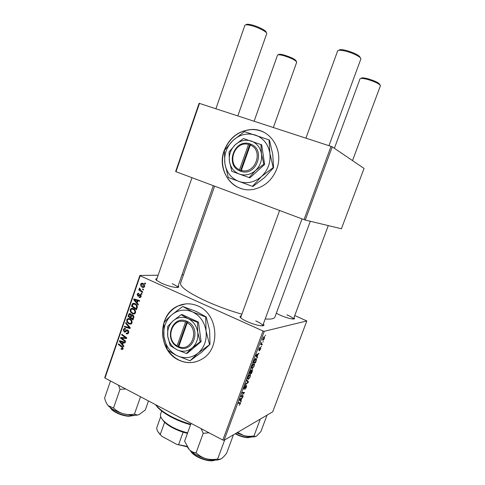 <?xml version="1.0" encoding="UTF-8"?>
<svg xmlns="http://www.w3.org/2000/svg" width="485" height="485" viewBox="0 0 485 485"><rect width="100%" height="100%" fill="white"/><g stroke="black" fill="none" stroke-linecap="round" stroke-linejoin="round"><path stroke-width="0.73" d="M276.747 168.95C284.216 150.023 270.078 128.337 251.618 129.483C238.571 130.586 229.429 137.601 224.209 150.52C216.183 171.005 233.734 194.17 254.322 189.156C264.913 186.555 272.388 179.826 276.747 168.95M264.671 132.69C260.651 130.52 256.347 129.477 251.763 129.562C238.772 130.653 229.654 137.619 224.41 150.465L224.87 163.433C226.404 172.242 231.066 178.244 238.862 181.451C246.913 184.082 254.443 182.445 261.451 176.546C268.09 170.114 270.891 162.299 269.854 153.108C268.175 144.075 263.343 138.055 255.346 135.042C247.174 132.672 239.711 134.472 232.952 140.456C226.574 146.852 223.876 154.515 224.87 163.433L228.265 177.51L252.867 186.501L264.452 177.655L273.576 167.755L273.182 167.586L269.854 153.108L269.066 139.892L269.466 140.104L272.764 154.503L273.576 167.755M224.397 150.495L224.367 150.586C218.571 166.112 226.707 184.518 241.518 188.665M178.753 360.088C186.846 363.823 194.709 363.423 202.348 358.894C221.027 348.291 218.086 313.88 197.989 306.005C191.199 303.089 184.524 303.089 177.977 305.999C157.225 314.468 157.68 350.843 178.753 360.088M167.749 349.994C170.678 354.432 174.406 357.778 178.929 360.04C184.53 362.725 190.272 363.277 196.152 361.701M263.337 324.016C264.355 325.095 264.107 325.702 262.585 325.847C258.948 325.835 253.873 324.447 247.368 321.682C244.155 320.221 241.93 318.912 240.706 317.748C239.614 316.638 239.808 316.002 241.281 315.844M302.022 218.887L262.676 325.823C262.724 324.671 260.427 323.028 255.777 320.894M178.159 285.853C179.123 286.781 178.947 287.326 177.637 287.49C173.721 287.508 168.344 286.089 161.505 283.234L156.376 280.257C155.406 279.305 155.6 278.76 156.958 278.614M213.333 185.676L177.583 287.496C177.601 286.605 175.8 285.338 172.181 283.689M293.971 317.633C294.825 318.457 294.716 318.918 293.631 319.021C290.715 318.991 286.332 317.76 280.475 315.323L276.317 313.268M293.437 319.033C293.225 318.063 291.055 316.656 286.914 314.813M241.882 314.189C229.951 310.77 218.347 306.562 207.077 301.573C188.853 293.134 180.014 286.981 180.559 283.113L180.584 283.046M261.615 346.06L261.075 346.696L261.615 346.06M263.294 341.519L262.755 342.149L263.294 341.519M254.273 366.029L252.382 368.642L251.594 368.17L251.921 366.387C252.6 364.811 253.249 363.932 253.867 363.744L254.486 363.914L254.055 365.933M257.486 357.251L257.22 357.972L255.856 355.796L256.165 354.965L258.954 353.274L257.959 354.383L257.111 356.681L257.486 357.251L256.468 356.778M252.406 371.013L251.46 373.583L249.338 373.48L251.224 369.8L251.509 370.455L252.594 369.54L252.176 370.904M248.429 381.786L248.114 382.635L245.198 384.702L245.452 384.023L247.95 382.259L246.653 380.761L246.92 380.034L248.429 381.786L246.895 381.046M239.305 405.321L240.148 403.271L238.329 403.344L238.578 402.671L240.512 402.659L240.354 403.738L239.135 405.236M243.258 395.808L243.009 396.475L240.821 396.584L243.955 393.044L242.088 393.147L242.336 392.468L244.519 392.389L241.391 395.93L243.258 395.808M224.094 440.271L272.722 411.82L306.823 320.943L264.258 331.303L224.094 440.271L222.839 440.053L263.015 330.982L264.258 331.303M241.324 401.046L241.057 401.762L239.548 400.04L239.845 399.222L242.767 397.13L241.742 398.343L240.906 400.604L241.324 401.046L239.742 400.258M246.55 386.957L244.955 389.316L246.271 387.042L246.319 385.933L243.846 389.085L244.094 387.624L245.537 385.423L244.21 388.443L246.544 385.278L246.338 386.854M250.339 376.7L248.435 379.343L247.629 378.918L247.95 377.16C248.629 375.584 249.284 374.687 249.908 374.481L250.551 374.632L250.121 376.596M259.372 350.776L260.5 348.242L258.857 350.412L258.875 349.158L259.984 347.448L259.069 349.752L260.803 347.599L260.566 348.982L259.348 350.764M256.104 360.998L255.401 362.907L253.315 362.695L254.249 360.234L255.765 358.47L256.401 358.651L256.426 359.985L255.88 360.901M264.446 338.469L263.155 340.27L262.658 340.118L262.828 338.433L264.143 336.651L264.604 336.802L264.276 338.397M262.337 344.114L262.082 344.793L260.615 344.514L261.409 342.428L261.385 343.744L262.337 344.114M265.592 335.28L265.059 335.905L265.592 335.28M133.326 308.648C135.03 309.436 135.758 310.818 135.521 312.789L134.533 313.916L132.478 313.789L130.404 311.831L130.222 309.63L131.283 308.454L133.326 308.648M137.14 302.931L138.346 304.374L138.104 305.065L133.721 299.706L133.987 298.93L139.65 300.585L139.431 301.227L137.892 300.748L137.14 302.931M123.099 348.745L122.523 349.491L121.044 349.103L121.189 348.436L122.196 348.763L122.493 348.394L121.783 347.072L118.304 344.477L118.522 343.847L122.129 346.52L123.099 348.745L121.044 349.103M127.725 330.067C128.677 330.667 128.98 331.558 128.628 332.74L127.737 333.91L126.179 333.741L126.33 333.074L127.367 333.243L128.016 332.395L127.555 330.721L126.961 330.691L125.282 332.031L124.154 332.013L123.335 329.624L124.19 328.563L125.597 328.66L125.433 329.321L124.53 329.23L123.948 329.952L124.342 331.364L126.53 329.976L127.725 330.067M125.864 322.525L130.265 327.763L129.986 328.569L124.348 326.92L124.572 326.284L129.398 327.696L125.627 323.21L125.864 322.525M129.822 318.803C131.52 319.609 132.247 320.991 132.005 322.955L131.071 324.053L128.974 323.938L126.912 321.967L126.73 319.773L127.755 318.621L129.822 318.803M144.851 282.943L145.573 283.44L145.354 284.083L144.621 283.598L144.851 282.943M158.14 275.213L139.88 275.462L140.171 275.813L104.984 378.076L222.839 440.053M140.171 275.813L263.015 330.982M132.757 314.935C133.714 315.486 134.066 316.335 133.811 317.493L132.969 319.942L127.985 316.353L129.35 313.637L130.398 313.722L131.411 315.189L132.757 314.935M122.735 344.659L123.924 346.126L123.687 346.805L119.377 341.367L119.637 340.597L125.209 342.392L124.991 343.028L123.475 342.513L122.735 344.659M122.638 338.882L125.645 341.131L125.427 341.767L120.498 338.112L120.723 337.451L125.809 337.93L121.614 334.874L121.832 334.232L126.773 337.869L126.543 338.536L121.456 338.063L122.638 338.882M141.135 296.535L140.31 297.535L139.201 297.414L139.353 296.741L140.171 296.844L140.65 296.28L140.341 295.159L138.619 296.183L137.855 296.141L137.2 294.286L137.989 293.328L138.892 293.383L138.74 294.049L137.679 294.54L137.989 295.462L140.517 294.498L141.135 296.535M137.322 306.902L136.479 309.763L131.483 306.205L132.344 303.931L133.029 303.367L134.933 303.574C136.315 304.18 137.109 305.289 137.322 306.902M142.851 283.416C144.178 283.974 144.76 285.01 144.591 286.52L143.748 287.441L142.493 287.338C141.105 286.768 140.504 285.713 140.692 284.168L141.511 283.276L142.851 283.416M142.802 288.878L143.524 289.381L143.299 290.024L142.572 289.539L142.802 288.878M141.208 290.812L142.669 291.855L142.445 292.503L138.783 289.945L139.001 289.296L139.759 289.83L139.237 288.393L139.528 288.023L141.208 290.812M141.305 293.207L142.026 293.71L141.808 294.353L141.08 293.861L141.305 293.207M183.457 274.874L182.008 274.892M104.984 378.076L104.76 377.548L139.88 275.462M294.747 315.559L306.823 320.943M305.265 220.057L341.41 228.762L364.053 168.422L332.243 146.852L305.265 220.057L304.034 219.638L331.025 146.361L332.243 146.852M199.511 103.341L175.994 171.702L175.637 171.526L199.111 103.293L331.025 146.361M175.994 171.702L304.034 219.638M310.309 221.275L274.91 317.081C274.286 318.778 271.048 319.409 265.198 318.966M240.627 317.645L279.596 210.49M145.53 283.567L144.621 283.598M128.943 316.238L127.985 316.353M130.55 313.807L128.907 313.989M132.896 315.014L131.411 315.189M132.799 315.408L132.817 315.02M128.792 316.129L130.338 317.245L130.829 315.074L129.616 314.335L128.792 316.129M131.095 317.154L130.338 317.245M131.089 314.268L130.204 314.371M131.393 315.007L130.829 315.074M130.92 317.663L132.605 318.875L133.205 317.044L132.52 315.565L131.92 315.511L130.92 317.663M133.369 318.778L132.605 318.875M133.417 315.462L132.52 315.565M133.921 316.96L133.205 317.044M131.405 323.847L128.974 323.938M130.938 323.665L130.556 323.459M127.597 321.876L126.912 321.967M127.573 319.663L126.73 319.773M130.168 318.991L128.858 319.191L129.331 318.603M131.817 323.252L130.683 323.41L131.399 322.61C131.502 321.076 130.889 320.009 129.55 319.409L128.07 319.288L127.343 320.094L127.488 321.664L129.222 323.313L130.683 323.41M130.598 319.275L129.55 319.409M132.114 322.507L131.399 322.61M130.259 327.781L129.774 327.642M125.985 326.684L124.348 326.92M130.119 327.587L129.398 327.696M126.355 323.107L125.627 323.21M128.258 333.468L126.179 333.741M128.149 333.419L128.222 333.104M128.749 332.274L128.016 332.395M128.367 330.594L127.555 330.721M128.264 330.467L127.173 330.637M125.682 331.77L124.154 332.013M125.912 331.57L125.585 331.279M124.19 329.497L123.335 329.624M126.385 331.128L124.894 331.358M127.416 330.6L127.882 330.158M122.923 349.109L121.505 349.394M123.19 348.254L122.493 348.394M119.158 344.32L118.304 344.477M121.074 341.058L119.377 341.367M124.815 342.264L123.475 342.513M120.959 342.392L122.238 344.011L122.826 342.295L120.056 341.355L120.959 342.392M123.008 343.865L122.238 344.011M121.299 341.131L120.056 341.355M124.148 342.052L122.826 342.295M122.62 337.863L120.498 338.112M126.658 337.784L125.809 337.93M125.403 336.863L124.499 337.014M122.499 334.729L121.614 334.874M126.706 338.063L123.063 338.294M125.045 337.948L121.456 338.063M140.614 297.353L139.274 297.45M140.662 297.311L139.201 297.414M141.22 296.238L140.65 296.28M141.117 295.11L140.341 295.159M138.801 296.074L137.855 296.141M137.831 294.25L137.2 294.286M140.389 294.45L139.692 294.492M135.685 299.578L133.721 299.706M139.644 300.609L137.892 300.748M135.333 300.7L136.631 302.288L137.231 300.548L134.412 299.675L135.333 300.7M137.382 302.228L136.631 302.288M136.109 299.548L134.412 299.675M139.031 300.403L137.231 300.548M132.478 306.108L131.483 306.205M134.181 303.956L132.344 303.931M134.297 303.762L134.594 303.428M135.388 303.816L133.999 303.968M132.29 305.974L136.121 308.702L136.4 307.884C136.843 306.126 136.267 304.901 134.678 304.198L132.975 304.289L132.29 305.974M136.873 308.624L136.121 308.702M135.794 304.095L134.678 304.198M137.152 307.805L136.4 307.884M134.848 313.734L132.478 313.789M134.424 313.565L133.975 313.328M131.102 311.752L130.404 311.831M131.047 309.551L130.222 309.63M132.356 309.036L132.878 308.46M133.739 308.866L132.417 309.048M130.986 311.522L132.72 313.164L134.163 313.262L134.909 312.443C135.012 310.909 134.393 309.848 133.048 309.254L131.593 309.127L130.841 309.951L130.986 311.522M134.145 309.145L133.048 309.254M135.624 312.364L134.909 312.443M144.075 287.265L142.493 287.338M144.209 287.156L143.627 286.787M141.329 284.143L140.692 284.168M142.687 283.895L142.99 283.483M143.584 283.852L142.214 283.913M141.171 284.416L142.657 286.665L143.639 286.781L144.1 286.296L142.626 284.058L141.638 283.937L141.171 284.416M143.778 284.016L142.626 284.058M144.657 286.271L144.1 286.296M143.487 289.49L142.572 289.539M140.147 289.878L138.783 289.945M140.098 289.818L139.759 289.83M139.862 288.363L139.237 288.393M141.996 293.807L141.08 293.861M241.766 395.863L243.009 396.475M242.749 392.45L243.955 393.044M242.294 392.583L243.367 393.111M242.955 392.444L244.258 393.086M242.118 397.597L242.524 397.797M241.348 398.149L241.742 398.343M239.578 399.943L240.906 400.604M240.287 399.864L240.736 400.386L241.403 398.573L239.948 399.585L240.287 399.864L239.711 399.579M239.62 399.828L240.736 400.386M241.015 398.385L241.403 398.573M245.992 385.769L246.319 385.933M243.809 388.976L244.119 389.128M245.016 385.884L245.368 386.06M244.986 385.921L245.313 386.078M247.683 382.429L248.114 382.635M247.641 378.961L248.435 379.343M248.023 378.312L248.69 378.67L250.06 376.766L250.193 375.293L249.636 375.16L248.241 377.063L248.023 378.312L247.665 378.142M249.229 374.966L249.636 375.16M249.623 372.71L251.46 373.583M250.812 370.122L251.509 370.455M249.836 372.813L250.502 372.844L251.163 370.51L249.836 372.813M250.666 370.316L250.987 370.467M250.751 372.862L251.46 372.898L252.236 370.182L250.533 372.759M259.445 347.969L259.766 348.115M258.214 353.723L258.705 353.953M257.486 354.165L257.959 354.383M256.128 356.226L257.111 356.681M256.553 355.76L256.959 356.408L257.638 354.571L256.25 355.384L256.553 355.76L255.971 355.487M255.947 355.941L256.959 356.408M257.171 354.359L257.638 354.571M253.558 362.04L255.401 362.907M253.813 362.04L255.407 362.204L256.056 359.294L255.498 359.149L253.594 361.937M255.074 358.949L255.498 359.149M251.618 368.279L252.382 368.642M251.982 367.569L252.643 367.969L254.001 366.09L254.128 364.575L253.588 364.429L252.212 366.302L251.982 367.569L251.63 367.406M253.176 364.229L253.588 364.429M262.609 340.021L263.155 340.27M263.04 338.403L262.955 339.451L263.379 339.603L264.228 338.524L264.283 337.487L263.895 337.33L262.87 338.324M263.507 337.154L263.895 337.33M260.736 344.18L262.082 344.793M185.616 303.913L178.153 305.98C171.235 309.369 166.494 314.995 163.936 322.871M163.869 323.089C161.359 332.195 162.469 340.858 167.186 349.097M278.214 54.799L278.602 54.611C279.051 54.029 281.009 54.205 284.465 55.151C291.497 57.4 295.407 59.382 296.208 61.08L296.377 61.449M273.364 127.5L296.717 62.195C295.85 60.352 291.576 58.194 283.901 55.733C280.124 54.702 277.99 54.502 277.511 55.138L254.116 121.201M245.889 24.832L246.113 24.723C246.61 24.001 248.678 24.111 252.315 25.056C258.851 26.76 266.853 31.022 266.132 32.362L266.216 32.55M237.838 115.879L266.714 33.641C267.508 32.192 258.772 27.548 251.636 25.687C247.659 24.656 245.41 24.529 244.876 25.317L215.928 108.707M360.852 78.425L361.198 78.255C361.804 77.551 364.259 77.782 368.558 78.934C375.505 81.122 379.276 83.026 379.87 84.645L380.022 84.96M352.516 160.602L380.404 85.79C379.761 84.038 375.645 81.965 368.054 79.576C363.362 78.309 360.688 78.061 360.034 78.825L334.389 148.307M338.863 50.294L338.973 50.24C339.67 49.331 342.355 49.476 347.017 50.664C355.153 53.186 359.567 55.52 360.252 57.673L360.288 57.745M328.957 145.688L360.858 58.994C361.634 57.479 353.783 53.295 346.411 51.361C341.325 50.058 338.403 49.9 337.651 50.889L305.908 138.146M108.1 405.587L108.598 406.121C111.859 409.231 116.685 411.765 123.081 413.717L132.229 415.372L136.922 415.184L139.031 414.639L137.285 415.027L134.436 414.117C130.617 414.82 126.834 414.687 123.081 413.717C119.449 412.547 116.261 410.643 113.526 408.006L108.1 405.587C106.567 403.702 105.397 401.186 104.596 398.033L110.489 380.967M118.449 385.157L120.001 389.364L125.663 388.952M120.001 389.364L113.526 408.006M140.529 396.766L134.436 414.117M148.495 400.956L145.3 410.007L139.031 414.639M260.287 419.095L254.013 435.894C250.539 436.548 247.12 436.439 243.755 435.56L237.614 432.365M267.041 415.148L260.912 431.511L256.613 436.07L254.94 436.524L254.013 435.894M236.741 432.875L243.755 435.56C247.871 436.755 251.285 437.197 253.988 436.894L255.874 436.445M233.443 434.803L226.598 453.311C224.634 455.845 222.833 457.682 221.202 458.822L218.596 459.477L217.674 458.986C213.673 459.744 209.744 459.634 205.901 458.658C202.124 457.452 198.856 455.494 196.092 452.784C193.63 452.657 191.357 451.608 189.283 449.643L184.615 441.168L191.066 423.344M224.707 439.913L217.674 458.986M201.081 428.613L203.197 433.293L196.092 452.784M203.197 433.293L209.083 432.82M187.052 446.643L189.283 449.643C193.26 453.493 198.795 456.5 205.901 458.658C210.223 459.877 213.976 460.332 217.147 460.041L218.596 459.477M220.075 459.386L217.147 460.041M190.544 424.775C183.742 422.841 177.346 420.307 171.369 417.167C165.337 413.947 160.741 410.662 157.583 407.309L155.424 404.599M155.667 404.726L157.11 406.418C160.341 409.849 165.052 413.214 171.241 416.512C177.316 419.701 183.809 422.283 190.732 424.266M161.699 411.019L160.644 413.972C160.056 415.772 160.893 417.924 163.16 420.428C168.677 425.909 176.831 430.056 187.616 432.875M187.44 433.354L183.112 432.177C175.218 429.613 169.059 426.321 164.621 422.302L161.578 418.403M187.149 446.806L176.601 444.308L161.729 436.227L157.934 431.662M176.601 444.308L186.87 446.327M183.112 432.177L178.68 444.46M164.621 422.302L160.274 434.469L161.729 436.227M160.711 416.621L156.788 427.643C156.558 429.425 157.486 431.456 159.565 433.736L160.274 434.469M241.324 170.356L250.296 145.076L251.024 144.233L249.229 143.657C234.17 139.104 225.052 165.088 239.59 170.835L241.348 171.502L241.324 170.356C255.262 174.855 264.046 150.344 250.296 145.076M241.36 171.472C256.407 176.437 265.925 149.883 251.012 144.269M243.428 138.51L235.201 144.809L229.053 151.963L229.411 161.244L231.83 171.332L249.914 177.862L264.604 164.482L261.7 144.833L243.428 138.51M249.12 177.583L255.498 170.532L263.84 164.16L264.604 164.482M263.84 164.16L261.457 153.866L260.93 144.451M269.066 139.892L244.458 131.641L232.952 140.456L224.397 150.477M252.442 186.361L261.451 176.546L273.182 167.586M261.457 153.866C260.275 147.452 256.85 143.16 251.175 140.996C245.368 139.28 240.039 140.553 235.201 144.809C230.63 149.38 228.702 154.854 229.411 161.244C230.52 167.543 233.861 171.823 239.432 174.091C245.18 175.94 250.533 174.752 255.498 170.532C260.202 165.949 262.191 160.389 261.457 153.866M249.229 143.657L248.508 144.463L239.554 169.72L239.59 170.835M248.508 144.463C234.564 140.323 226.125 164.336 239.554 169.72M250.969 144.318L249.241 143.627M249.975 143.978L240.342 171.144M178.765 346.636L187.216 322.822L187.998 321.791L186.319 321.052C172.248 315.092 163.651 339.585 177.243 346.654L178.88 347.484L178.765 346.636C191.787 352.425 200.056 329.345 187.216 322.822M178.892 347.448C192.951 353.801 201.918 328.8 187.986 321.828M181.166 314.71L173.2 320.773L167.683 326.435L167.743 336.263L170.235 345.647L177.086 349.824L186.392 353.474L187.349 353.232L201.117 341.604L198.456 322.113L182.136 314.583L181.166 314.71L188.144 318.639C182.718 316.384 177.734 317.093 173.2 320.773C168.913 324.786 167.095 329.945 167.743 336.263C168.762 342.531 171.878 347.054 177.086 349.824C182.457 352.201 187.471 351.57 192.121 347.945L200.196 341.816L201.117 341.604M186.392 353.474L192.121 347.945C196.528 343.932 198.395 338.7 197.728 332.249L197.522 322.264L198.456 322.113M200.196 341.816L197.728 332.249C196.637 325.859 193.448 321.325 188.144 318.639L197.522 322.264M209.502 344.465L206.058 331.006C204.512 322.016 200.002 315.65 192.533 311.91C184.894 308.781 177.904 309.8 171.563 314.977C165.579 320.603 163.039 327.824 163.942 336.645C165.361 345.411 169.714 351.746 177.001 355.65C184.53 359.015 191.575 358.154 198.141 353.08C204.367 347.448 207.004 340.094 206.058 331.006L205.719 316.99L206.204 316.911L209.623 330.309L209.987 344.344L201.784 352.128L190.053 360.779L198.141 353.08L209.987 344.344M205.719 316.99L192.533 311.91L182.718 306.496L171.563 314.977C168.307 317.875 165.749 320.524 163.881 322.931L163.942 336.645L167.44 349.752C169.877 351.71 173.066 353.674 177.001 355.65L190.053 360.779M182.718 306.496L196.219 311.437L206.204 316.911M186.319 321.052L185.549 322.046L177.11 345.841L177.243 346.654M185.549 322.046C172.514 316.596 164.567 339.233 177.11 345.841M187.052 321.355L178.134 346.478L178.789 346.799M178.134 346.478L177.231 346.684M129.295 314.704L128.525 314.795M131.459 316.123L130.695 316.214M133.775 317.59L133.017 317.687M129.24 326.544L128.495 326.654M127.797 330.236L125.821 330.54M122.584 346.914L121.783 347.072M122.766 341.604L121.426 341.852M140.777 295.056L138.855 295.183M137.637 299.997L135.806 300.136M132.781 304.61L132.011 304.677M240.269 398.919L240.663 399.113M238.772 402.653L239.899 403.211M256.456 354.79L256.929 355.008M110.556 407.8C112.672 411.474 122.238 415.693 129.137 415.972L134.224 415.415M128.713 416.209C121.796 415.942 112.217 411.541 110.653 407.946M235.522 433.59C239.936 435.888 244.113 437.167 248.059 437.409L251.388 436.967M247.592 437.622C243.664 437.367 239.541 436.082 235.225 433.76M190.884 451.111C193.988 456.506 208.635 462.108 214.461 460.12M214.503 460.12C209.199 462.769 193.133 456.621 190.854 451.086M180.559 283.113L214.625 186.161M129.35 313.637L129.931 313.571M131.823 314.874L132.369 314.813M129.974 314.292L131.011 314.171M132.229 315.474L133.314 315.347M127.755 318.621L128.828 318.487M124.19 328.563L124.966 328.448M124.984 329.157L125.494 329.085M124.827 331.394L126.349 331.158M126.53 329.976L127.112 329.885M122.196 348.763L123.148 348.576M140.171 296.844L141.032 296.784M137.989 293.328L138.613 293.292M139.753 294.468L140.329 294.431M133.029 303.367L134.024 303.283M131.283 308.454L132.411 308.345M134.163 313.262L135.37 313.122M141.511 283.276L142.378 283.246M143.639 286.781L144.5 286.744M240.033 403.211L238.893 402.641M246.374 385.914L246.016 385.739M244.21 388.443L243.882 388.279M250.551 374.632L250.114 374.42M248.102 378.573L247.635 378.349M249.811 375.111L249.32 374.875M251.048 370.449L250.69 370.279M256.401 358.651L255.916 358.427M255.65 359.106L255.146 358.876M254.486 363.914L254.037 363.701M252.067 367.854L251.6 367.636M253.734 364.393L253.249 364.162M264.604 336.802L264.234 336.632M262.955 339.451L262.585 339.282M263.931 337.324L263.519 337.136M191.987 177.686L156.382 280.263M328.284 225.598L293.449 319.033M110.265 407.582C111.883 411.498 121.705 415.978 128.889 416.269L134.594 415.402M136.922 415.184L137.285 415.027M251.618 436.979L247.811 437.682C243.785 437.434 239.578 436.136 235.189 433.778M253.988 436.894L254.94 436.524M214.952 460.132C209.259 462.914 193 456.7 190.514 450.795M157.583 407.309L157.11 406.418M163.621 421.295L163.16 420.428M160.02 434.578L159.565 433.736"/></g></svg>
